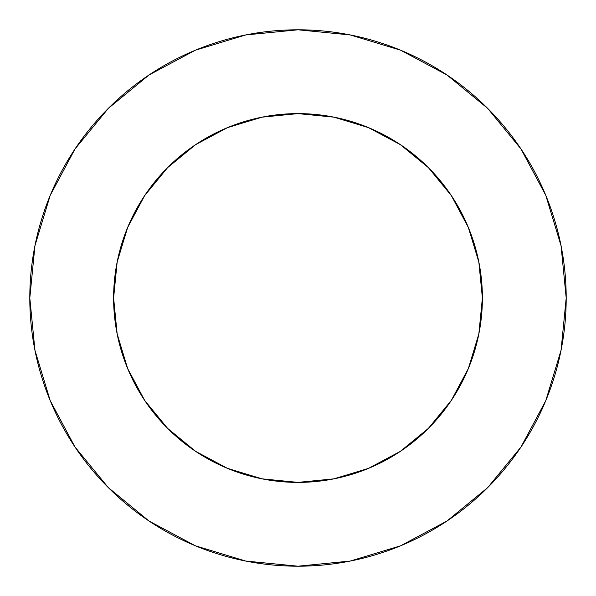 <?xml version="1.0" encoding="UTF-8"?>
<svg xmlns="http://www.w3.org/2000/svg" width="596" height="596" viewBox="0 0 596 596"><rect width="100%" height="100%" fill="white"/><g stroke="black" fill="none" stroke-linecap="round" stroke-linejoin="round"><path stroke-width="0.89" d="M113.612 298A184.387 184.387 0 0 1 298 113.612A184.387 184.387 0 0 1 482.387 298A184.387 184.387 0 0 1 298 482.387A184.387 184.387 0 0 1 113.612 298L117.159 333.969L127.648 368.559L144.686 400.438L167.618 428.382L195.562 451.314L227.441 468.352L262.031 478.841L298 482.387L333.969 478.841L368.559 468.352L400.438 451.314L428.382 428.382L451.314 400.438L468.352 368.559L478.841 333.969L482.387 298L478.841 262.031L468.352 227.441L451.314 195.562L428.382 167.618L400.438 144.686L368.559 127.648L333.969 117.159L298 113.612L262.031 117.159L227.441 127.648L195.562 144.686L167.618 167.618L144.686 195.562L127.648 227.441L117.159 262.031L113.612 298M29.8 298A268.2 268.2 0 0 1 298 29.8A268.2 268.2 0 0 1 566.2 298A268.2 268.2 0 0 1 298 566.2A268.2 268.2 0 0 1 29.8 298L34.955 350.321L50.213 400.639L74.999 447.007L108.353 487.647L148.993 521.001L195.361 545.787L245.679 561.045L298 566.2L350.321 561.045L400.639 545.787L447.007 521.001L487.647 487.647L521.001 447.007L545.787 400.639L561.045 350.321L566.2 298L561.045 245.679L545.787 195.361L521.001 148.993L487.647 108.353L447.007 74.999L400.639 50.213L350.321 34.955L298 29.8L245.679 34.955L195.361 50.213L148.993 74.999L108.353 108.353L74.999 148.993L50.213 195.361L34.955 245.679L29.8 298M521.001 148.993L487.647 108.353L447.075 75.051M148.993 74.999L108.353 108.353L75.051 148.925M74.999 447.007L108.353 487.647L148.925 520.949M447.007 521.001L487.647 487.647L520.949 447.075"/></g></svg>
